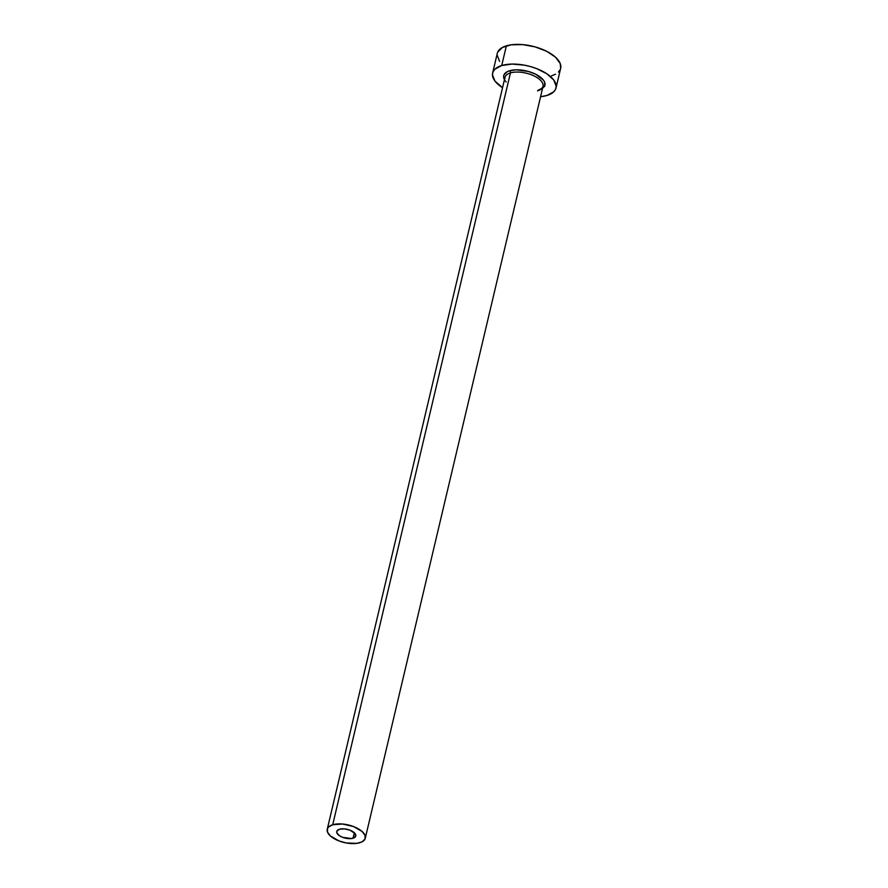 <?xml version="1.0" encoding="UTF-8"?>
<svg xmlns="http://www.w3.org/2000/svg" width="888" height="888" viewBox="0 0 888 888"><rect width="100%" height="100%" fill="white"/><g stroke="black" fill="none" stroke-linecap="round" stroke-linejoin="round"><path stroke-width="1.33" d="M353.058 838.239A9.768 4.507 13.3 0 1 342.146 837.14A9.768 4.507 13.3 0 1 336.763 831.501A9.768 4.507 13.3 0 1 339.494 829.248L344.378 828.881L349.905 830.147L355.089 833.588L355.655 836.352L351.604 838.55L342.635 837.34L339.527 835.775L336.896 832.933L336.885 831.135L339.494 829.248A9.768 4.507 13.3 0 1 350.394 830.347A9.768 4.507 13.3 0 1 355.777 835.985A9.768 4.507 13.3 0 1 353.058 838.239L354.345 832.755L353.058 838.239M506.182 81.985A21.168 9.768 13.3 0 1 509.634 70.763A1.632 1.132 -106.7 0 1 510.434 72.916A19.536 9.024 -166.7 0 0 504.884 78.699M538.217 90.088C541.07 89.022 542.668 87.801 543.012 86.402A19.536 9.024 -166.7 0 0 532.234 75.114A19.536 9.024 -166.7 0 0 510.434 72.916L332.711 824.752A19.536 9.024 13.3 0 1 354.512 826.939A19.536 9.024 13.3 0 1 365.279 838.239A19.536 9.024 13.3 0 1 359.829 842.734A19.536 9.024 13.3 0 1 338.028 840.548A19.536 9.024 13.3 0 1 327.261 829.248A19.536 9.024 13.3 0 1 332.711 824.752L510.434 72.916A19.536 9.024 -166.7 0 0 504.983 77.411L327.261 829.248M556.01 87.99L560.661 68.321A32.556 15.029 -166.7 0 0 542.712 49.495A32.556 15.029 -166.7 0 0 506.371 45.843L501.72 65.523A32.556 15.029 13.3 0 1 538.061 69.175A32.556 15.029 13.3 0 1 556.01 87.99A32.556 15.029 13.3 0 1 546.93 95.482A32.556 15.029 13.3 0 1 540.57 96.703L546.93 95.482L553.812 91.753L555.611 89.2L556.199 86.314L553.746 79.987L546.797 73.737L536.441 68.52L530.458 66.556L524.231 65.124L512.043 64.069L501.72 65.523L506.371 45.843A32.556 15.029 -166.7 0 0 497.291 53.336L492.64 73.016A32.556 15.029 13.3 0 1 501.72 65.523L494.849 69.253L493.051 71.806L492.452 74.692L494.916 81.019L502.553 87.712A32.556 15.029 13.3 0 1 492.64 73.016M504.451 79.665L503.607 76.723L503.996 74.847L507.07 71.806L509.634 70.763L516.339 69.819L528.316 71.44L535.786 74.292L543.445 80.164L544.633 82.262L544.666 86.158L541.591 89.2M551.581 75.813L555.533 74.204M558.463 72.083L560.261 69.53M560.65 68.387L560.228 63.525L555.433 57.121L546.608 51.271L535.109 46.886L522.666 44.611L511.188 44.811L502.419 47.453L497.702 52.126M497.102 55.012L499.567 61.339M332.711 824.752L328.582 826.994L327.506 828.526L327.528 832.123L330.403 835.963L339.005 840.936L346.331 842.967L356.943 843.356L362.204 841.769L365.035 838.96L365.012 835.364L362.138 831.512L353.535 826.55L342.479 824.02L332.711 824.752M537.562 90.898A19.536 9.024 -166.7 0 0 543.112 85.126A19.536 9.024 -166.7 0 0 531.002 74.625A19.536 9.024 -166.7 0 0 510.434 72.916A1.632 1.132 73.3 0 0 509.634 70.763A21.168 9.768 13.3 0 1 534.587 73.715A21.168 9.768 13.3 0 1 544.388 86.691M543.012 86.402L365.279 838.239"/></g></svg>
